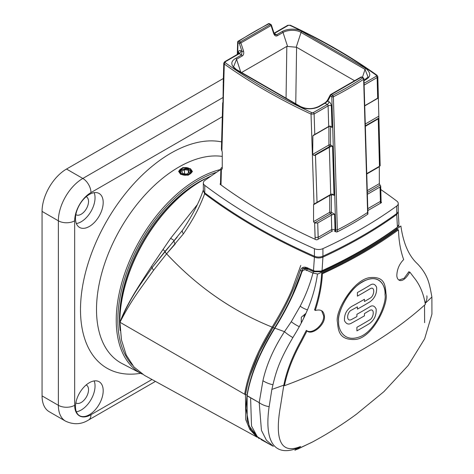 <?xml version="1.0" encoding="UTF-8"?>
<svg xmlns="http://www.w3.org/2000/svg" width="474" height="474" viewBox="0 0 474 474"><rect width="100%" height="100%" fill="white"/><g stroke="black" fill="none" stroke-linecap="round" stroke-linejoin="round"><path stroke-width="0.71" d="M223.355 78.494L66.514 169.046A34.584 19.967 -60 0 0 42.062 211.404L42.062 395.891A34.584 19.967 -60 0 0 49.225 411.722A34.584 19.967 -60 0 1 42.062 395.891L42.062 211.404A34.584 19.967 -60 0 1 66.514 169.046L223.355 78.494M103.196 390.718A19.6 11.317 120 0 0 99.137 381.742A19.6 11.317 120 0 0 84.034 386.997A19.6 11.317 120 0 0 75.485 406.716A19.6 11.317 120 0 0 79.543 415.692A19.6 11.317 120 0 0 94.64 410.437A19.6 11.317 120 0 0 103.196 390.718A19.6 11.317 120 0 0 89.337 382.714A19.6 11.317 120 0 0 75.485 406.716A19.6 11.317 120 0 0 89.337 414.72A19.6 11.317 120 0 0 103.196 390.718M103.196 202.457A19.6 11.317 120 0 0 99.137 193.487A19.6 11.317 120 0 0 84.034 198.736A19.6 11.317 120 0 0 75.485 218.461A19.6 11.317 120 0 0 79.543 227.431A19.6 11.317 120 0 0 94.64 222.182A19.6 11.317 120 0 0 103.196 202.457A19.6 11.317 120 0 0 89.337 194.459A19.6 11.317 120 0 0 75.485 218.461A19.6 11.317 120 0 0 89.337 226.465A19.6 11.317 120 0 0 103.196 202.457M95.043 386.008A19.6 11.317 120 0 0 94.172 380.93A19.6 11.317 -60 0 1 95.043 386.008A19.6 11.317 -60 0 1 76.355 411.799A19.6 11.317 -60 0 0 95.043 386.008M88.525 389.776A10.375 5.99 -60 0 1 83.993 400.216A10.375 5.99 -60 0 1 76 402.995A10.375 5.99 -60 0 1 75.84 402.9A10.375 5.99 120 0 0 83.886 400.329A10.375 5.99 120 0 0 88.525 389.776A10.375 5.99 120 0 0 86.375 385.024A10.375 5.99 120 0 0 86.209 384.935A10.375 5.99 120 0 1 88.525 389.776M95.043 197.753A19.6 11.317 120 0 0 94.172 192.675A19.6 11.317 -60 0 1 95.043 197.753A19.6 11.317 -60 0 1 76.355 223.544A19.6 11.317 -60 0 0 95.043 197.753M88.525 201.521A10.375 5.99 -60 0 1 83.993 211.961A10.375 5.99 -60 0 1 76 214.74A10.375 5.99 -60 0 1 75.84 214.639A10.375 5.99 120 0 0 83.886 212.074A10.375 5.99 120 0 0 88.525 201.521A10.375 5.99 120 0 0 86.375 196.769A10.375 5.99 120 0 0 86.209 196.68A10.375 5.99 120 0 1 88.525 201.521M190.015 168.898L191.869 171.588L187.923 174.918L181.044 174.071L179.184 171.333L183.053 167.82L190.015 168.898C184.499 165.005 174.977 170.504 181.044 174.071C186.555 177.649 196.07 172.157 190.015 168.898M190.418 168.691L192.45 171.564L188.178 175.238L180.635 174.337L178.609 171.286L182.875 167.494L190.418 168.691M120.171 330.633A111.823 64.559 -60 0 1 205.094 178.769L205.159 178.899M201.343 181.003A115.283 66.561 120 0 0 119.827 322.19A115.283 66.561 -60 0 1 210.989 176.091A115.283 66.561 120 0 0 201.343 181.003L200.526 181.471A114.127 65.892 120 0 0 119.827 321.248L119.827 321.55M246.972 387.128L245.461 394.724L247.078 394.883L245.965 407.658L247.126 394.581L246.006 408.369L249.17 426.09L258.502 438.006L249.17 426.09L246.006 408.369L247.114 395.677C250.598 374.964 259.853 352.46 274.884 328.168C259.853 352.46 250.598 374.964 247.114 395.677L247.126 394.581C250.604 374.081 259.805 351.797 274.73 327.735C286.711 308.515 295.687 289.744 301.654 271.406C295.687 289.744 286.711 308.515 274.73 327.735L274.884 328.168L274.73 327.735M292.494 294.858L302.59 269.285M177.217 237.142L174.177 240.679A10.114 0.616 27.4 0 0 170.628 238.327L197.356 204.59L170.628 238.327L151.325 266.637C139.717 284.678 126.339 304.326 119.963 322.273L121.457 339.947L126.25 355.085L134.024 367.048L144.452 375.361L134 367.024L126.226 355.032L121.433 339.846L119.827 321.248M205.076 193.137L204.655 193.759C199.228 208.056 194.316 217.536 183.444 233.806L166.552 253.874L153.617 270.227C139.7 289.892 131.778 299.325 119.963 322.273L245.461 394.724L245.775 419.739L249.751 429.331L256.197 436.406L249.751 429.331L245.775 419.739L245.461 394.724C249.051 373.779 258.253 351.364 273.065 327.481C285.229 308.023 294.271 289.069 300.196 270.624C301.47 267.395 303.781 266.424 307.134 267.721L314.185 271.134L321.342 271.098A459.976 265.564 0 0 0 361.123 250.651L361.923 250.189A461.131 266.228 0 0 0 397.437 227.159L398.93 224.315L397.437 227.159A461.131 266.228 180 0 1 322.053 270.684L322.936 257.098A461.131 266.228 0 0 0 396.738 214.491L398.243 211.985L396.738 214.491L397.437 227.159L396.738 214.491A461.131 266.228 0 0 1 322.936 257.098C320.116 258.229 317.278 258.241 314.422 257.133C317.278 258.241 320.116 258.229 322.936 257.098L322.053 270.684A461.131 266.228 0 0 0 361.935 250.177M367.895 212.002L363.931 78.856A1.155 0.64 -1.7 0 1 363.647 79.294L367.611 212.453A332.013 191.686 180 0 1 337.346 229.926A332.013 191.686 0 0 0 367.611 212.453L363.647 79.294A326.414 188.456 0 0 1 333.376 96.767L337.346 229.926L333.376 96.767A1.155 0.64 -1.7 0 1 331.8 96.773A1.155 0.664 120 0 1 332.618 95.357A1.155 0.622 63.2 0 1 333.376 96.767A326.414 188.456 0 0 0 363.647 79.294A1.155 0.705 56.6 0 0 362.776 77.943L361.431 77.167L331.267 94.581L332.618 95.357A325.265 187.787 0 0 0 362.776 77.943A325.265 187.787 180 0 1 332.618 95.357L331.267 94.581L361.431 77.167L362.776 77.943A1.155 0.664 -60 0 1 363.357 77.89L362.006 77.108A1.155 1.155 0 0 0 360.85 77.108L330.692 94.522A1.155 0.664 -120 0 0 330.532 94.699A1.155 0.883 27.8 0 0 330.455 95.991L331.8 96.773L335.77 229.914L335.77 231.78L334.217 230.885L335.77 231.78A1.155 0.664 0 0 0 337.346 231.81A1.155 0.664 180 0 1 335.77 231.78M360.85 77.108A1.155 0.664 -120 0 1 361.431 77.167A1.155 0.664 -60 0 1 362.006 77.108M367.611 214.337A333.163 192.349 180 0 1 337.346 231.81A333.163 192.349 0 0 0 367.611 214.337A1.155 0.664 0 0 0 367.895 213.863A1.155 0.664 180 0 1 367.901 213.898A1.155 0.664 180 0 1 367.611 214.337L367.557 211.558M337.346 231.81L337.346 229.926L335.77 229.914M327.587 100.038L330.248 94.984A1.155 1.155 0 0 1 330.692 94.522A1.155 0.664 -120 0 1 331.267 94.581A1.155 0.664 120 0 0 330.455 95.991L327.795 101.045A1.155 0.883 -152.2 0 1 327.581 100.05C326.651 101.43 325.602 102.467 324.447 103.154L318.741 106.449C312.621 109.322 306.5 109.322 300.374 106.449A1.155 0.664 120 0 0 299.799 106.502C303.556 109.168 312.935 109.956 319.322 106.502C312.935 109.956 303.556 109.168 299.799 106.502L235.809 69.559C230.512 65.039 230.512 61.282 235.815 58.29C230.512 61.282 230.512 65.039 235.809 69.559A1.155 0.664 -60 0 1 236.384 69.5L233.528 66.893L236.55 59.262L242.255 55.968C243.6 55.144 244.039 53.509 243.559 51.074L240.899 42.95L271.057 25.537L273.717 33.66C274.659 35.787 275.856 36.48 277.308 35.734L283.008 32.439C288.909 29.246 297.583 29.981 301.049 32.439A1.155 0.664 -60 0 1 301.79 31.468C298.033 28.801 288.654 28.019 282.267 31.468C288.654 28.019 298.033 28.801 301.79 31.468L365.78 68.41C371.077 72.937 371.071 76.693 365.774 79.679C371.071 76.693 371.077 72.937 365.78 68.41A1.155 0.664 120 0 0 365.039 69.382L368.061 77.019L363.973 80.331M324.447 103.154A1.155 0.664 -120 0 1 325.022 103.213L319.322 106.502L325.022 103.213L327.285 104.517A2.305 1.333 120 0 0 328.915 101.691L327.795 101.045L325.022 103.213L327.285 104.517A1.155 0.664 60 0 1 328.097 105.898A2.305 1.286 178.3 0 1 331.356 105.826L331.996 127.382L329.738 126.078L328.707 126.457L329.732 126.078M332.375 214.763L331.344 215.107L332.375 214.763L330.55 213.709A1.155 0.664 60 0 1 329.732 212.293A1.155 0.664 0 0 1 331.362 212.293A1.155 0.664 -60 0 1 330.55 213.709L314.469 222.993L313.557 221.631L314.469 222.993A574.103 331.456 0 0 0 314.653 223.076L317.716 222.976L318.196 237.314L331.77 229.475L335.029 229.44L334.579 214.153L332.375 214.763L334.579 214.153L331.362 212.293L331.362 195.389A1.155 0.942 60 0 0 329.969 194.861L331.764 194.079L332.908 194.352L334.016 195.377L331.764 194.079L330.728 194.423L317.029 202.327L330.728 194.423L329.323 147.112L330.354 146.768L315.465 155.111L313.989 155.496L312.674 154.37L312.893 135.795L313.747 134.948M334.016 195.377L332.558 146.152L330.354 146.768L332.558 146.152L334.016 195.377L332.446 194.144M330.307 126.114L331.996 127.382L330.449 126.155M332.695 194.618L331.362 195.389A1.155 0.664 0 0 0 329.732 195.389A1.155 0.664 60 0 1 329.969 194.861L313.824 204.181L317.029 202.327L313.824 204.181L313.557 204.727L313.824 204.181M314.469 222.993A574.103 331.456 0 0 0 314.653 223.076L315.133 239.299L315.133 237.45L318.196 237.314L315.133 237.45L314.653 223.076L317.716 222.976L331.344 215.107L317.716 222.976L318.196 239.192M313.557 221.631L313.557 204.727L313.557 221.631L329.732 212.293L329.732 195.389L313.557 204.727M221.583 150.098L221.891 150.88L224.285 64.02L223.775 63.172L224.285 64.02A574.103 331.456 0 0 0 311.033 114.098L314.019 204.069L311.033 114.098L314.108 113.973L311.033 114.098A574.103 331.456 180 0 1 224.285 64.02L221.891 150.88L222.259 152.012L221.435 149.304M222.259 168.922L222.259 152.012L222.259 168.922L221.536 169.342A574.103 331.456 0 0 1 221.388 169.23L221.008 183.106L220.511 182.241L221.008 183.106L221.008 184.961L221.388 169.23A574.103 331.456 0 0 0 221.536 169.342L222.259 168.922M221.423 148.907L222.685 102.846L221.423 148.949M222.259 167.061L220.89 168.383L222.259 167.061M222.685 102.787L223.361 101.934L222.685 102.787M223.224 84.028L223.005 102.603L223.224 84.028M314.274 134.74L328.707 126.457L328.097 105.898L314.108 113.973A1.155 0.664 -120 0 0 313.296 112.593L327.285 104.517A1.155 0.664 60 0 1 328.097 105.898L314.108 113.973A1.155 0.664 -120 0 0 313.296 112.593L311.756 112.64A572.953 330.793 180 0 1 225.18 62.657L225.263 61.768L239.252 53.692L241.515 54.996L242.007 51.518A1.155 0.32 -18.1 0 0 243.559 51.074L240.899 42.95L271.057 25.537A1.155 0.32 -18.1 0 0 271.418 25.146A1.155 1.155 0 0 0 270.897 24.512L269.546 23.73A1.155 1.155 0 0 0 268.45 23.7L238.179 41.179A1.155 1.155 0 0 0 237.658 42.109A1.155 0.687 1.8 0 0 237.995 42.613L239.346 43.389A1.155 0.32 -18.1 0 0 240.899 42.95A1.155 0.664 60 0 0 240.158 41.979A1.155 0.664 120 0 0 239.346 43.389L242.007 51.518L240.881 50.872A3.46 1.997 60 0 0 238.44 52.181A2.305 1.375 -178.2 0 1 239.115 53.153A2.305 1.375 1.8 0 0 238.44 52.181L238.392 53.799L238.44 52.181M238.179 41.179A1.155 0.705 -123.4 0 1 238.813 41.202L240.158 41.979L270.322 24.565L268.971 23.789A325.265 187.787 0 0 0 238.813 41.202A325.265 187.787 180 0 1 268.971 23.789L270.322 24.565L240.158 41.979L238.813 41.202A1.155 0.664 120 0 0 237.995 42.613L237.634 54.237M269.546 23.73A1.155 0.664 -60 0 0 268.971 23.789A1.155 0.622 -116.8 0 0 268.45 23.7M271.418 25.146L274.079 33.275A1.155 0.32 161.9 0 1 273.717 33.66L271.057 25.537A1.155 0.664 60 0 0 270.322 24.565A1.155 0.664 -60 0 1 270.897 24.512M274.079 33.275L275.08 34.685L276.567 34.762L274.304 33.458L288.293 25.377L289.833 25.329A572.953 330.793 180 0 1 376.403 75.313L376.326 76.201A1.155 0.664 60 0 1 377.138 77.582L377.814 76.658M379.538 166.238L379.33 166.753L379.538 166.238L366.752 173.62L379.538 166.238M379.33 183.663L379.33 166.753L379.33 183.663L380.053 185.127L379.33 183.663L367.261 190.631M380.195 185.233A574.103 331.456 0 0 0 380.053 185.127A574.103 331.456 0 0 1 380.195 185.233L380.699 186.045L380.195 185.233M380.693 186.146L380.024 187.005L367.368 194.31L380.024 187.005L380.403 201.397L367.794 208.673L380.403 201.397L381.078 200.466L381.078 202.89M365.341 126.315L378.228 118.873L378.898 118.02L378.228 118.873L379.478 166.273L378.228 118.873L365.341 126.315M364.731 105.661L378.365 98L378.898 118.02L365.33 125.853L378.898 118.02L378.365 98L364.731 105.661M378.365 97.715L364.737 105.868L378.365 98M377.814 76.634L377.138 77.582L364.115 85.101L377.138 77.582L377.683 98.183L377.138 77.582A1.155 0.664 -120 0 0 376.326 76.201L364.062 83.282L376.326 76.201L376.403 75.313A1.155 0.735 125.6 0 1 377.073 75.319L377.814 76.646L378.371 97.638L377.814 76.628M286.823 46.387L296.588 47.258L354.576 80.734L296.588 47.258L295.758 103.782L296.588 47.258L286.823 46.387L286.059 98.183L286.823 46.387L241.586 72.504L286.823 46.387M233.528 66.899L236.55 59.262L242.255 55.968C243.6 55.144 244.039 53.509 243.559 51.074M332.558 146.152L330.55 144.997A1.155 0.664 0 0 0 328.915 144.997A1.155 0.664 -120 0 0 329.732 146.407L313.989 155.496L315.465 155.111L329.323 147.112L330.728 194.423M328.938 126.333A1.155 0.664 -120 0 0 328.915 126.546A1.155 0.664 180 0 1 330.55 126.546L330.55 144.997A1.155 0.664 120 0 1 329.732 146.407L313.989 155.496L312.674 154.37L312.893 135.795L328.915 126.546L328.915 144.997A1.155 0.664 -120 0 0 329.732 146.407L330.354 146.768M303.721 268.302L307.845 268.26M307.134 267.721L313.486 270.595L307.134 267.721C303.781 266.424 301.47 267.395 300.196 270.624L301.867 270.82M322.053 270.684C319.192 271.762 316.336 271.732 313.486 270.595L314.422 257.133C272.763 238.689 236.171 217.56 204.655 193.759C199.228 208.056 194.316 217.536 183.444 233.806A6.914 3.034 -145.7 0 1 182.52 230.246C192.355 215.552 199.276 202.179 203.275 190.121L204.655 193.759C236.176 217.56 272.763 238.683 314.422 257.133L313.486 270.595C316.336 271.732 319.192 271.762 322.053 270.684L321.342 271.098M183.444 233.806A6.914 3.034 -145.7 0 1 182.508 230.257L152.113 267.65C138.485 287.155 130.344 297.5 119.963 322.273C130.344 297.5 138.485 287.155 152.113 267.65A3.2 1.067 27.9 0 0 151.325 266.637C139.717 284.678 126.339 304.326 119.963 322.273C131.778 299.325 139.7 289.892 153.617 270.227A6.914 2.358 -142.5 0 1 152.113 267.65L164.934 251.498A6.914 1.357 40.7 0 0 166.552 253.874A6.914 1.357 -139.3 0 1 164.934 251.498A7.015 1.404 -151.8 0 0 162.955 249.543L151.325 266.637A3.2 1.067 -152.1 0 1 152.113 267.65A6.914 2.358 -142.5 0 0 153.617 270.227L166.593 253.821L175.184 244.051A6.914 2.53 -138.2 0 1 174.177 240.679A6.914 2.53 41.8 0 0 175.184 244.051M300.196 270.624C294.271 289.069 285.229 308.023 273.065 327.481C233.054 311.572 197.569 287.013 166.611 253.803A6.914 1.351 -139.3 0 1 164.993 251.433L174.177 240.679A10.114 0.616 -152.6 0 0 170.628 238.327L162.955 249.543A7.015 1.404 -151.8 0 1 164.934 251.498M300.759 265.434L291.972 289.685C287.7 299.965 281.201 312.277 272.461 326.622C257.495 350.701 248.24 373.145 244.685 393.947L244.631 394.25M312.941 273.071L306.755 270.263L312.941 273.071L317.776 274.031L312.941 273.071C310.197 283.802 305.943 294.834 300.184 306.174L291.279 321.698L284.483 331.67A14.327 3.679 31.6 0 0 292.837 337.553A14.327 3.679 31.6 0 1 284.483 331.67C273.664 348.337 266.483 364.684 262.934 380.699A16.993 8.455 12 0 0 272.846 384.728A16.993 8.455 12 0 1 262.934 380.699L259.201 402.657L261.441 430.362L266.376 440.139L273.368 446.336L266.376 440.139L261.441 430.362L259.201 402.657L262.934 380.699C266.483 364.684 273.664 348.337 284.483 331.67L291.279 321.698L300.184 306.174C305.943 294.834 310.197 283.802 312.941 273.071L313.64 271.756L307.466 268.948L303.508 268.894L305.41 267.798M301.914 321.84L305.783 313.776M301.245 323.12L301.304 317.219L305.997 313.29L301.304 317.219L301.245 323.12M300.794 341.073L306.334 330.384C312.005 335.005 324.275 324.577 323.695 315.962C324.281 324.577 312.005 335.005 306.334 330.384L300.794 341.073C292.191 356.661 286.533 371.349 283.825 385.143C286.533 371.349 292.191 356.661 300.794 341.073M314.535 309.99C318.759 296.967 321.135 284.714 321.662 273.22A461.131 266.228 0 0 0 397.591 229.38L397.621 230.429L397.591 229.38A461.131 266.228 180 0 1 321.662 273.22C321.135 284.714 318.759 296.967 314.535 309.99L315.506 309.682L314.535 309.99M321.645 310.707L323.695 315.962L321.645 310.713M408.89 271.679L409.542 272.639L408.89 271.679L404.097 278.285L398.99 280.033L404.097 278.285L408.89 271.679M397.65 226.987L396.685 228.03A459.976 265.564 180 0 1 320.945 271.756L313.64 271.756M301.742 272.372C302.679 270.05 304.349 269.345 306.755 270.263C304.349 269.345 302.679 270.05 301.742 272.372C295.776 290.538 286.823 309.137 274.884 328.168L284.483 331.67L274.884 328.168M301.719 272.094L301.654 271.406L301.719 272.094M284.619 384.852A461.131 266.228 0 0 1 283.825 385.143L280.531 405.928C272.805 449.168 286.61 452.291 300.599 446.461C286.61 452.291 272.805 449.168 280.531 405.928L283.825 385.143A461.131 266.228 0 0 0 284.619 384.852A461.131 266.228 0 0 1 271.863 389.409L268.906 408.262C264.682 440.293 273.468 457.831 298.448 447.835A189.6 109.464 60 0 1 294.887 450.253L311.756 442.384C327.291 434.071 342.151 424.704 356.341 414.282L383.851 391.708L408.167 365.49L424.627 338.857L431.938 314.132L431.891 297.014C429.456 284.062 428.401 275.4 417.499 263.87C408.855 255.972 403.315 243.352 400.88 226.009A461.131 266.228 180 0 1 317.45 274.173C314.564 294.544 306.903 314.783 294.478 334.893C278.333 361.81 275.744 372.7 271.863 389.409M297.927 449.008C296.629 449.542 296.801 449.222 298.436 448.06A189.689 109.518 -120 0 0 300.599 446.461A189.689 109.518 -120 0 1 298.436 448.06C296.801 449.222 296.629 449.542 297.927 449.008L312.751 441.851L297.927 449.008M424.538 305.132L424.621 322.676L424.538 305.132M295.989 449.216L296.108 448.6L295.989 449.216L295.326 448.837L296.291 449.34M426.855 295.8A17.289 12.336 170.8 0 1 425.101 303.058A17.289 12.336 170.8 0 0 426.855 295.8M398.758 225.529L399.037 227.378L398.758 225.529M306.755 270.263L307.466 268.948L308.296 268.468M302.412 269.878L301.654 271.406M386.061 294.034C385.155 285.644 385.303 276.058 369.513 277.657C352.774 280.11 334.691 312.407 337.452 322.095C338.306 330.455 338.88 340.451 355.66 339.431C373.222 337.47 388.437 303.538 386.061 294.034C388.437 303.538 373.222 337.47 355.66 339.431C338.88 340.451 338.306 330.455 337.452 322.095C334.691 312.407 352.774 280.11 369.513 277.657C385.303 276.058 385.155 285.644 386.061 294.034M338.679 321.485C336.285 313.889 350.256 285.058 366.657 279.927C381.718 274.428 385.635 288.287 385.001 294.739C387.021 302.116 375.396 332.298 358.617 337.215C342.963 342.37 337.802 327.801 338.679 321.485C336.99 314.671 346.903 290.562 362.095 282.19C379.556 271.638 386.334 287.392 385.001 294.739C387.021 302.116 375.396 332.298 358.617 337.215C342.963 342.37 337.802 327.801 338.679 321.485M369.442 323.6C374.306 320.027 376.54 315.157 376.137 308.989C374.46 305.647 372.226 304.995 369.442 307.034C372.226 304.995 374.46 305.647 376.137 308.989C376.54 315.157 374.306 320.027 369.442 323.6A462.28 266.898 180 0 1 356.904 330.864L356.904 327.291L356.904 330.864A462.28 266.898 0 0 0 369.442 323.6M351.72 319.405C345.83 322.693 346.796 311.821 351.72 309.99C346.796 311.821 345.83 322.693 351.72 319.405A462.28 266.898 0 0 0 356.904 316.561L356.904 314.298A462.28 266.898 0 0 0 369.442 307.034A462.28 266.898 180 0 1 356.904 314.298L356.904 316.561A462.28 266.898 180 0 1 351.72 319.405M369.916 301.855C374.78 298.276 377.008 293.4 376.605 287.238C374.928 283.89 372.7 283.245 369.916 285.289C372.7 283.245 374.928 283.89 376.605 287.238C377.008 293.4 374.78 298.276 369.916 301.855A462.28 266.898 180 0 1 357.402 309.125L357.402 306.868A462.28 266.898 180 0 1 351.72 309.99A462.28 266.898 0 0 0 357.402 306.868L357.402 309.125A462.28 266.898 0 0 0 369.916 301.855M369.916 288.862C375.426 285.354 374.531 296.274 369.916 298.276C374.531 296.274 375.426 285.354 369.916 288.862A462.28 266.898 180 0 1 357.402 296.137L357.402 292.559A462.28 266.898 0 0 0 369.916 285.289A462.28 266.898 180 0 1 357.402 292.559L357.402 296.137A462.28 266.898 0 0 0 369.916 288.862M351.72 306.417C346.506 309.789 344.1 314.558 344.497 320.726C346.358 324.175 348.763 324.927 351.72 322.984C348.763 324.927 346.358 324.175 344.497 320.726C344.1 314.558 346.506 309.789 351.72 306.417A462.28 266.898 0 0 0 364.453 299.266L364.453 301.523A462.28 266.898 0 0 0 369.916 298.276A462.28 266.898 180 0 1 364.453 301.523L364.453 299.266A462.28 266.898 180 0 1 351.72 306.417M369.442 310.612C374.958 307.111 374.057 318.024 369.442 320.027C374.057 318.024 374.958 307.111 369.442 310.612A462.28 266.898 180 0 1 364.453 313.569L364.453 315.832A462.28 266.898 180 0 1 351.72 322.984A462.28 266.898 0 0 0 364.453 315.832L364.453 313.569A462.28 266.898 0 0 0 369.442 310.612M306.542 270.63L306.986 270.376M270.707 444.879L257.346 436.755L251.516 425.984L250.622 398.587M355.512 414.892L356.341 414.282M398.498 229.795A462.28 266.898 180 0 1 322.373 273.741C321.846 285.229 319.47 297.488 315.234 310.517C320.939 308.971 324.003 310.956 324.412 316.484C325.437 324.607 312.176 335.87 307.01 330.923L301.458 341.618C292.849 357.177 287.179 371.871 284.447 385.706A462.28 266.898 0 0 0 425.35 304.403C423.555 293.465 419.709 284.436 413.808 277.32L409.82 272.07C402.302 285.378 396.276 280.525 396.88 274.642C397.248 268.823 399.511 263.799 403.67 259.574C400.512 250.758 398.782 240.833 398.498 229.795M259.171 438.657L250.936 429.971L247.191 420.296L247.09 395.831L259.201 402.657A17.289 11.246 7.6 0 0 269.108 406.662A17.289 11.246 7.6 0 1 259.201 402.657L247.114 395.677M292.695 295.391L303.01 267.869M305.606 314.161L303.97 316.199L303.97 317.693L303.97 316.199L305.606 314.161M182.052 169.858A4.918 2.838 0 0 0 182.052 173.875A4.918 2.838 0 0 0 189.008 173.875A4.918 2.838 0 0 0 189.008 169.858A4.918 2.838 0 0 0 182.052 169.858M181.672 171.274L182.703 173.502L186.56 174.094L189.387 172.465L188.356 170.237L184.499 169.645L181.672 171.274M184.499 173.774L184.499 169.645M188.356 173.063L188.356 170.237M189.547 174.355A5.534 3.194 0 0 0 191.063 172.157A5.534 3.194 0 0 0 187.645 169.206A5.534 3.194 0 0 0 181.619 169.899A5.534 3.194 0 0 0 179.996 172.157A5.534 3.194 0 0 0 181.329 174.236M204.762 192.9A6.914 3.993 180 0 1 203.34 190.471A6.914 3.993 180 0 0 204.762 192.9A587.938 339.443 0 0 0 314.416 256.209A587.938 339.443 180 0 1 204.762 192.9L204.762 185.37A587.938 339.443 0 0 0 314.416 248.678A6.914 3.993 0 0 0 322.93 248.631A461.131 266.228 0 0 0 396.744 206.012A6.914 3.993 0 0 0 398.249 203.53A6.914 3.993 0 0 0 396.827 201.1A587.938 339.443 0 0 0 380.788 189.535A587.938 339.443 0 0 1 396.827 201.1A6.914 3.993 0 0 1 398.249 203.53L398.249 211.06A6.914 3.993 180 0 1 396.744 213.543A461.131 266.228 180 0 1 322.93 256.161A6.914 3.993 180 0 1 314.416 256.209A6.914 3.993 180 0 0 322.93 256.161A461.131 266.228 0 0 0 396.744 213.543A6.914 3.993 180 0 0 398.249 211.06L398.249 203.53A6.914 3.993 0 0 1 396.744 206.012L396.744 213.543L396.744 206.012A461.131 266.228 0 0 1 322.93 248.631L322.93 256.161L322.93 248.631A6.914 3.993 0 0 1 314.416 248.678L314.416 256.209L314.416 248.678A587.938 339.443 0 0 1 204.762 185.37L204.762 192.9M204.845 180.458A6.914 3.993 0 0 0 203.34 182.94A6.914 3.993 0 0 0 204.762 185.37A6.914 3.993 0 0 1 203.34 182.94L203.34 190.471L203.34 182.94A6.914 3.993 0 0 1 204.845 180.458A461.131 266.228 0 0 1 220.86 169.455A461.131 266.228 0 0 0 204.845 180.458M220.463 183.61L220.463 183.61A1.155 0.664 0 0 0 220.369 184.493A1.155 0.664 180 0 1 220.126 184.078A1.155 0.664 180 0 1 220.463 183.61L220.463 184.558M315.939 239.666A574.684 331.788 180 0 1 220.369 184.493A574.684 331.788 0 0 0 315.939 239.666A1.155 0.664 0 0 0 317.467 239.613A1.155 0.664 180 0 1 315.939 239.666M332.588 230.885L317.467 239.613L332.588 230.885M381.126 202.86L367.854 210.527L381.126 202.86A1.155 0.664 0 0 0 381.22 201.977A1.155 0.664 180 0 1 381.463 202.392A1.155 0.664 180 0 1 381.126 202.86M220.86 169.437A115.318 66.579 120 0 0 116.243 320.151A115.318 66.579 120 0 0 141.566 373.737A115.318 66.579 -60 0 1 116.243 320.151A115.318 66.579 -60 0 1 220.86 169.437M274.41 328.239L273.065 327.481L259.622 351.909L250.142 375.645M166.611 253.803A6.914 1.351 -139.3 0 1 164.993 251.433M273.717 33.66C274.659 35.787 275.856 36.48 277.308 35.734L283.008 32.439C288.909 29.246 297.583 29.981 301.049 32.439A1.155 0.664 120 0 1 301.79 31.468L365.78 68.41A1.155 0.664 120 0 0 365.039 69.382L368.061 77.019M318.581 106.62C312.68 109.814 304.006 109.079 300.54 106.62A1.155 0.664 120 0 0 300.374 106.449L236.384 69.5A1.155 0.664 -60 0 0 235.809 69.559L299.799 106.502A1.155 0.664 -60 0 1 300.374 106.449L236.384 69.5M242.255 55.968A1.155 0.664 60 0 0 241.515 54.996L235.815 58.29L241.515 54.996L239.252 53.692A2.305 1.333 120 0 0 240.881 50.872M328.915 101.691A3.46 1.997 60 0 1 331.356 105.826A2.305 1.286 178.3 0 0 328.097 105.898L328.707 126.457L312.893 135.795L328.915 126.546L328.915 144.997L312.674 154.37L328.915 144.997M335.029 231.353L335.029 229.44L331.77 229.475L318.196 237.314M220.997 168.809L221.388 169.23M363.985 80.716L365.774 79.679L363.985 80.716M274.168 33.53A2.305 1.333 -60 0 0 274.304 33.458L276.567 34.762L282.267 31.468L276.567 34.762A1.155 0.664 60 0 1 277.308 35.734M381.072 200.443L380.699 186.033L381.072 200.443L380.403 201.397L380.403 203.281M380.403 201.397L380.024 187.005L380.498 186.608M356.17 414.383A189.689 109.518 60 0 1 354.718 415.467A189.689 109.518 60 0 0 356.17 414.383M90.972 192.574A23.054 13.313 120 0 0 74.667 220.813L74.667 405.306A23.054 13.313 120 0 0 90.972 414.72L151.982 379.49L90.972 414.72A11.53 6.654 60 0 1 88.585 419.994L155.448 381.392L88.585 419.994A11.53 6.654 60 0 0 90.972 414.72A23.054 13.313 120 0 1 74.667 405.306A11.53 6.654 180 0 1 58.361 405.306A34.584 19.967 120 0 0 65.525 421.137C73.571 424.905 81.255 424.526 88.585 419.994C81.255 424.526 73.571 424.905 65.525 421.137L49.225 411.722L65.525 421.137A34.584 19.967 120 0 1 58.361 405.306L42.062 395.891L58.361 405.306L58.361 220.813L42.062 211.404L58.361 220.813L58.361 405.306A11.53 6.654 180 0 0 74.667 405.306L74.667 220.813A11.53 6.654 180 0 1 58.361 220.813A34.584 19.967 120 0 1 82.82 178.455L66.514 169.046L82.82 178.455A34.584 19.967 120 0 0 58.361 220.813A11.53 6.654 180 0 0 74.667 220.813A23.054 13.313 120 0 1 90.972 192.574A11.53 6.654 -120 0 0 82.82 178.455L223.041 97.502L82.82 178.455A11.53 6.654 -120 0 1 90.972 192.574L222.3 116.752L90.972 192.574M80.497 309.694A127.784 73.778 120 0 0 140.707 373.287A127.784 73.778 120 0 1 80.497 309.694A127.784 73.778 120 0 1 128.561 189.748A127.784 73.778 120 0 1 221.613 141.904A127.784 73.778 120 0 0 128.561 189.748A127.784 73.778 120 0 0 80.497 309.694M96.512 309.534A116.26 67.124 120 0 0 122.043 363.552A116.26 67.124 120 0 1 96.512 309.534A116.26 67.124 120 0 1 138.852 202.072A116.26 67.124 120 0 1 222.259 156.408A116.26 67.124 120 0 0 138.852 202.072A116.26 67.124 120 0 0 96.512 309.534M132.394 365.122A114.169 65.916 -60 0 1 117.842 320.134A114.169 65.916 -60 0 1 216.63 172.246M363.594 78.417L363.617 79.312M334.579 214.153L335.029 229.44M331.356 105.826L331.996 127.382M331.77 229.475L331.344 215.107L331.77 231.353M224.285 64.02A1.155 0.735 -54.4 0 1 225.18 62.657L225.263 61.768L239.252 53.692A1.155 0.664 60 0 0 238.677 53.633L224.688 61.715A1.155 0.664 60 0 1 225.263 61.768M237.942 41.671A1.155 0.687 1.8 0 0 237.658 42.109L237.278 54.445M274.055 33.21L287.718 25.323A1.155 0.664 60 0 1 288.293 25.377L274.304 33.458A1.155 0.664 -120 0 0 274.108 33.37M365.276 124.004L378.584 116.32L365.276 124.004M367.314 192.48L380.053 185.127M366.763 174.005L379.33 166.753M319.322 106.502A1.155 0.664 -120 0 0 318.747 106.443M327.285 104.517L313.296 112.593L311.756 112.64A572.953 330.793 180 0 1 225.18 62.657M235.815 58.29A1.155 0.664 60 0 1 236.55 59.262L240.727 72.007L236.55 59.262M283.008 32.439L287.499 46.156L283.008 32.439A1.155 0.664 60 0 0 282.267 31.468M288.293 25.377L289.833 25.329A572.953 330.793 180 0 1 376.403 75.313M365.774 79.679A1.155 0.664 -120 0 0 365.205 79.62M365.039 69.382L362.426 77.357L365.039 69.382L301.049 32.439L296.244 47.104L301.049 32.439L365.039 69.382M287.718 25.323L290.319 25.229A1.155 0.593 115 0 0 289.833 25.329M315.465 155.111L317.029 202.327L315.465 155.111M314.108 113.973L314.783 134.492L314.108 113.973M311.033 114.098A1.155 0.593 -65 0 1 311.756 112.64M396.317 213.857L396.738 214.491M314.789 256.363L314.422 257.133M322.557 256.321L322.936 257.098M313.486 270.595L314.185 271.134M119.827 322.19L245.461 394.724L247.078 394.883M300.184 306.174A11.643 4.829 22.3 0 0 307.454 309.895A11.643 4.829 22.3 0 1 300.184 306.174M291.279 321.698A13.367 4.124 27.9 0 0 299.325 326.687A13.367 4.124 27.9 0 1 291.279 321.698M397.165 228.746L396.685 228.03M321.283 272.449L320.945 271.756M369.442 320.027A462.28 266.898 180 0 1 356.904 327.291A462.28 266.898 180 0 0 369.442 320.027M425.154 303.336A461.131 266.228 0 0 0 431.891 297.014M381.22 202.801L381.22 201.977M273.065 327.481C233.072 311.554 197.581 287.001 166.593 253.821M142.437 374.176L122.043 363.552L141.566 373.737M144.452 375.361L257.175 437.224M363.931 78.856A1.155 1.155 0 0 0 363.357 77.89M367.895 212.02L367.895 213.934M220.511 182.265L220.511 184.599M220.511 182.235L220.89 168.371L220.511 182.235M223.218 83.294L223.775 63.137L223.218 83.294M224.688 61.715L223.775 63.149M239.115 53.195L238.677 53.633M378.904 117.907L380.166 165.876L378.904 117.907M290.319 25.229C322.332 40.13 351.246 56.827 377.079 75.319M398.93 224.315L398.243 211.985M119.827 321.402L119.827 322.344M273.368 446.336L260.878 439.481L273.368 446.336M354.718 415.467C341.327 425.19 327.338 433.988 312.751 441.851C327.338 433.988 341.327 425.19 354.718 415.467L356.158 414.389M399.144 227.301L399.09 226.637L399.144 227.301M398.924 224.249L398.243 211.979"/></g></svg>
